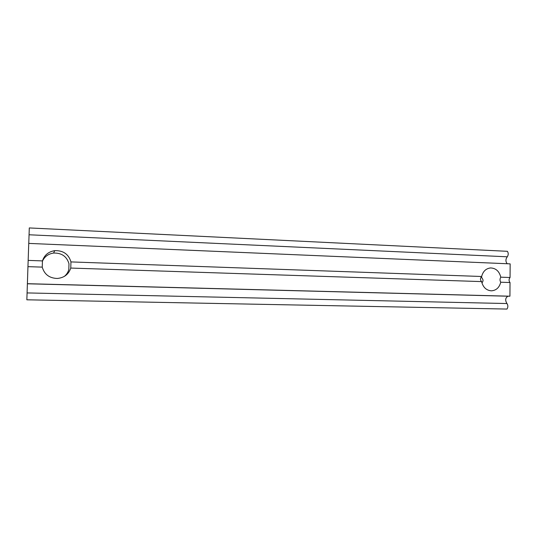 <?xml version="1.0" encoding="UTF-8"?>
<svg xmlns="http://www.w3.org/2000/svg" width="537" height="537" viewBox="0 0 537 537"><rect width="100%" height="100%" fill="white"/><g stroke="black" fill="none" stroke-linecap="round" stroke-linejoin="round"><path stroke-width="0.81" d="M481.924 282.918C483.381 281.254 483.387 279.649 481.944 278.092L481.555 276.568M70.958 261.915L70.763 268.064C68.669 274.326 64.178 277.79 57.291 278.461C49.397 278.206 44.383 274.427 42.242 267.124L42.45 260.901L28.166 260.398L28.743 243.402L510.15 263.862L510.056 277.508L500.779 277.179C499.296 271.319 495.946 268.238 490.724 267.943C486.045 268.413 483.025 271.266 481.649 276.495L70.958 261.915C68.629 254.162 63.232 250.41 54.761 250.651C48.484 251.672 44.383 255.088 42.45 260.901M42.309 261.465C44.443 256.686 48.196 253.88 53.559 253.061C61.627 252.813 66.769 256.384 68.984 263.761L68.803 269.614C68.045 272.313 66.554 274.575 64.339 276.401M70.763 268.064L481.602 281.596C480.085 279.945 480.098 278.247 481.649 276.495M510.056 277.508C508.747 279.233 508.74 280.911 510.022 282.529L500.739 282.22C499.772 280.603 499.779 278.925 500.779 277.179M510.022 282.529L509.935 296.202L507.948 296.216C505.324 297.847 504.995 300.29 506.962 303.539L27.085 292.927L27.951 266.654L42.242 267.124M501.149 308.95L506.975 309.064C508.163 307.204 508.156 305.365 506.962 303.539M507.21 263.734C505.478 261.553 505.505 259.243 507.284 256.8C508.505 254.887 508.532 253.055 507.378 251.309L29.293 227.936L28.77 243.402M26.904 299.807L506.975 309.064L26.85 299.8L27.085 292.927M27.374 283.697L509.935 296.202M481.602 281.596C483.058 287.349 486.327 290.423 491.415 290.826C496.242 290.443 499.35 287.577 500.739 282.22M28.166 260.398L27.951 266.654M507.284 256.8L29.065 234.776M507.948 296.216L27.387 283.784M54.761 250.651L53.559 253.061M490.724 267.943L490.093 267.983"/></g></svg>

